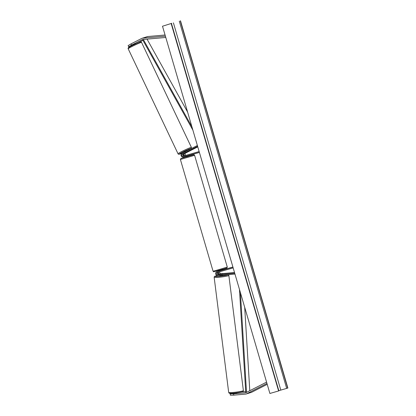 <?xml version="1.0" encoding="UTF-8"?>
<svg xmlns="http://www.w3.org/2000/svg" width="416" height="416" viewBox="0 0 416 416"><rect width="100%" height="100%" fill="white"/><g stroke="black" fill="none" stroke-linecap="round" stroke-linejoin="round"><path stroke-width="0.62" d="M187.054 152.11L183.456 153.743A1.165 1.056 -107.5 0 0 184.283 155.906L185.344 155.574A1.165 1.056 72.5 0 1 184.517 153.405L187.054 152.1M199.41 152.454L183.388 157.061A1.997 1.815 72.5 0 1 181.974 153.348L197.376 145.486M183.877 155.938A1.997 1.815 72.5 0 1 183.232 153.899M199.155 151.57L186.472 155.22A1.165 1.056 72.5 0 1 185.645 153.052L197.777 146.858M199.176 151.653L183.154 156.265A1.165 1.056 72.5 0 1 182.328 154.097L197.61 146.297M128.684 46.795L128.112 45.594L131.014 43.888L131.586 45.089L128.684 46.795L134.514 44.008L135.85 43.774M131.586 45.089L142.262 39.64A1.331 1.212 72.5 0 1 142.662 39.52L165.786 37.466M132.792 45.094L130.64 45.984M131.383 45.942L130.718 46.15M138.169 42.765L142.943 40.326M147.285 36.644A2.662 2.418 72.5 0 1 147.805 36.535L165.069 35.001M131.014 43.888L141.69 38.438A2.662 2.418 72.5 0 1 142.496 38.204L165.407 36.171M230.183 393.884L230.344 395.2L233.735 395.158L233.568 393.843L230.183 393.884L237.853 392.662M233.568 393.843L245.528 392.782A1.331 1.212 -107.5 0 0 245.929 392.662L266.573 382.127M241.842 391.908L245.705 391.565M251.41 392.35A2.662 2.418 -107.5 0 0 251.805 392.194L267.218 384.327M233.735 395.158L245.695 394.098A2.662 2.418 -107.5 0 0 246.501 393.864L266.952 383.422M219.034 271.955A1.165 1.056 -107.5 0 0 219.804 274.082L222.721 273.941L218.743 274.414A1.165 1.056 72.5 0 1 218.052 272.241M232.934 267.093L216.913 271.7A1.997 1.815 -107.5 0 0 217.719 275.595L234.972 274.061M217.88 272.371A1.997 1.815 -107.5 0 0 218.52 274.409M220.1 271.653A1.165 1.056 -107.5 0 0 220.932 273.728L234.52 272.516M233.168 267.894L217.147 272.501A1.165 1.056 -107.5 0 0 217.62 274.768L234.733 273.25M232.908 267.01L222.191 270.093M222.004 270.176L216.913 271.7M188.692 155.537L188.864 156.125L186.602 156.801L185.671 157.061L185.494 156.458M185.588 156.432L187.663 155.834M185.344 155.6L188.443 154.69L185.344 155.6M219.102 271.04L221.177 270.442M187.699 155.964L185.624 156.562M132.803 44.881L134.737 43.909M186.722 150.925L186.425 150.654L183.57 152.053L183.752 152.438M187.143 152.053L184.215 153.405L187.143 152.053M171.787 23.306L162.5 26.229L171.787 23.306M171.215 23.722L278.606 390.957L269.89 393.463L162.5 26.229M278.606 390.957L278.881 390.868L171.423 23.66M278.798 390.686L287.888 388.034L180.502 20.8M234.676 393.266L236.834 393.058M223.023 275.122L222.908 275.423L219.747 275.766L219.705 275.418M222.721 273.941L219.56 274.284L222.721 273.941M147.046 39.135L187.606 112.081M143.333 39.463L191.927 126.859M142.979 39.494L142.605 39.723L192.894 130.156M249.792 390.692L244.691 307.294M246.516 392.366L240.417 292.682M246.314 392.47L245.757 392.475L239.455 289.39M186.472 155.22L185.344 155.574M185.645 153.052L184.517 153.405M183.456 153.743L182.328 154.097M184.283 155.906L183.154 156.265M142.61 39.53L142.262 39.64M147.805 36.535L142.496 38.204M245.986 392.636L245.528 392.782M251.805 392.194L246.501 393.864M220.932 273.728L219.804 274.082M218.743 274.414L217.62 274.768M180.393 159.468L180.955 158.434L188.848 156.068L193.981 154.731L194.605 155.314L180.393 159.468L213.075 271.237L217.23 270.088L227.287 267.082L194.605 155.314M223.033 269.131L213.699 271.814L213.075 271.237M141.565 42.427A7.405 0.468 154.6 0 0 140.884 42.536A7.405 0.468 154.6 0 0 133.266 45.864A7.405 0.468 154.6 0 0 128.19 48.776L178.032 153.764A7.405 0.468 -25.4 0 1 183.108 150.852A7.405 0.468 -25.4 0 1 190.726 147.524A7.405 0.468 -25.4 0 1 191.407 147.415L141.565 42.427C141.372 41.891 140.837 41.777 139.958 42.089C137.649 42.786 130.099 46.431 128.783 47.424C128.164 47.793 127.967 48.24 128.19 48.776M190.263 149.115A6.573 0.416 154.6 0 0 190.408 148.621A6.573 0.416 154.6 0 0 182.458 152.168A6.573 0.416 154.6 0 0 179.743 154.06A6.573 0.416 154.6 0 0 183.747 152.417L179.639 154.107C178.76 154.419 178.225 154.305 178.032 153.764M129.189 47.575A6.573 0.416 -25.4 0 1 131.903 45.677A6.573 0.416 -25.4 0 1 139.849 42.13M287.68 388.097L180.294 20.868M286.676 388.393L179.291 21.164M280.8 390.094L173.415 22.859M230.168 392.881A6.573 0.536 -7.2 0 0 233.516 393.172A6.573 0.536 -7.2 0 0 242.107 391.82M242.757 390.931A7.405 0.608 172.8 0 1 234.562 392.309A7.405 0.608 172.8 0 1 228.686 392.454L214.157 277.306A7.405 0.608 -7.2 0 0 220.033 277.16A7.405 0.608 -7.2 0 0 228.228 275.782A7.405 0.608 -7.2 0 0 228.847 275.454L243.376 390.598A7.405 0.608 172.8 0 1 242.757 390.931M227.885 274.69A6.573 0.536 172.8 0 1 227.37 275.028A6.573 0.536 172.8 0 1 218.78 276.38A6.573 0.536 172.8 0 1 215.426 276.089A6.573 0.536 172.8 0 1 217.563 275.6M147.337 36.629L142.033 38.298M251.467 392.335L246.158 394.004M218 271.357L216.871 271.716M218.837 270.483L219.008 271.071M222.03 269.547L222.201 270.13M217.792 270.785L226.933 268.018L227.287 267.082M190.336 149.079L191.313 148.32L191.407 147.415M132.714 44.928L132.844 45.204M171.496 23.634L278.881 390.868M243.376 390.598C243.37 391.3 242.996 391.695 242.252 391.789C239.164 392.558 235.565 393.068 231.457 393.318C228.4 393.172 229.564 393.562 228.686 392.454M217.537 275.6L215.28 276.115C214.542 276.208 214.167 276.604 214.157 277.306M228.114 274.669L228.847 275.454"/></g></svg>
